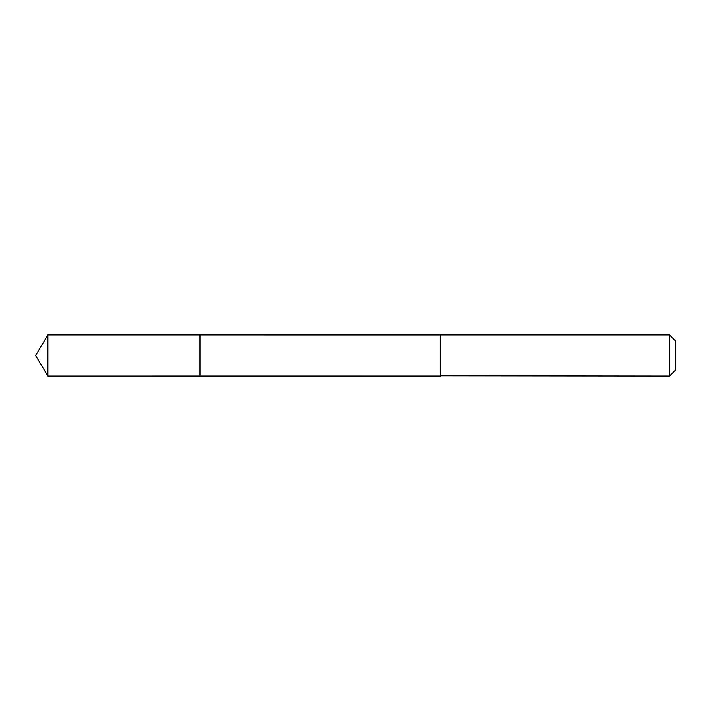 <?xml version="1.0" encoding="UTF-8"?>
<svg xmlns="http://www.w3.org/2000/svg" width="711" height="711" viewBox="0 0 711 711"><rect width="100%" height="100%" fill="white"/><g stroke="black" fill="none" stroke-linecap="round" stroke-linejoin="round"><path stroke-width="1.07" d="M199.924 376.048L199.924 334.952L47.895 334.952L47.895 376.048L199.924 376.048L199.924 334.952L440.624 334.961L440.624 376.039L47.895 376.048L35.55 355.5L47.895 376.048M440.624 375.781L669.522 376.048L669.522 334.952L440.624 334.952L440.624 375.781M669.522 334.952L675.45 340.88L675.45 370.12L669.522 376.048M35.55 355.5L47.895 334.952"/></g></svg>
